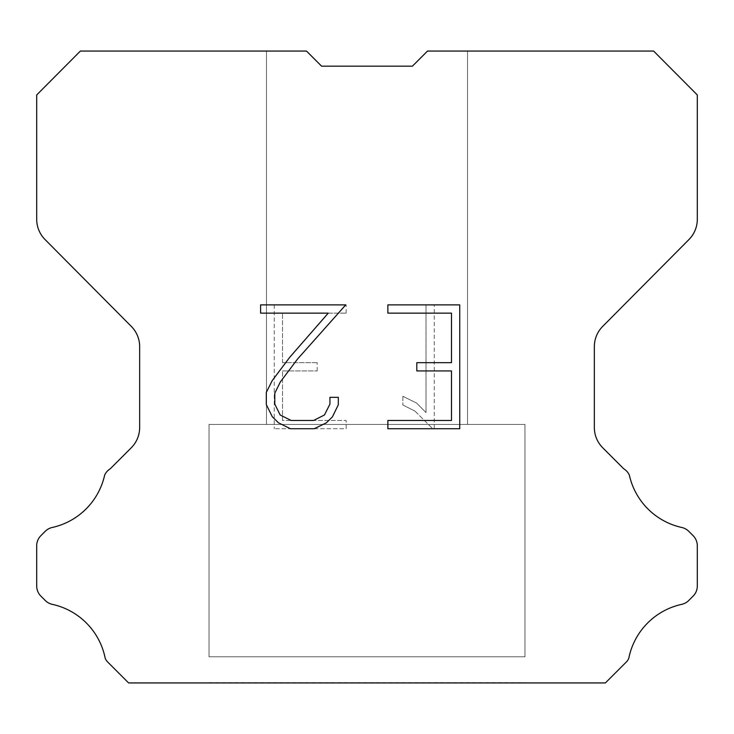 <?xml version="1.0" encoding="UTF-8"?>
<svg xmlns="http://www.w3.org/2000/svg" width="734" height="734" viewBox="0 0 734 734"><rect width="100%" height="100%" fill="white"/><g stroke="black" fill="none" stroke-linecap="round" stroke-linejoin="round"><path stroke-width="0.55" stroke-dasharray="3.67 2.75" d="M467.53 424.445L467.53 51.059L427.509 51.059L412.398 66.17L321.602 66.17L306.491 51.059L266.47 51.059L266.47 424.445L467.53 424.445L266.47 424.445L467.53 424.445L467.53 51.059L427.509 51.059L412.398 66.17L321.602 66.17L306.491 51.059L266.47 51.059L266.47 424.445L467.53 424.445L266.47 424.445L467.53 424.445L467.53 51.059L427.509 51.059L412.398 66.17L321.602 66.17L306.491 51.059L266.47 51.059L266.47 424.445L467.53 424.445L266.47 424.445L467.53 424.445L467.53 51.059L427.509 51.059L412.398 66.17L321.602 66.17L306.491 51.059L266.47 51.059L266.47 424.445L467.53 424.445L266.47 424.445L467.53 424.445L467.53 51.059L427.509 51.059L412.398 66.17L321.602 66.17L306.491 51.059L266.47 51.059L266.47 424.445L467.53 424.445L266.47 424.445L467.53 424.445L467.53 51.059L427.509 51.059L412.398 66.17L321.602 66.17L306.491 51.059L266.47 51.059L266.47 424.445L467.53 424.445L266.47 424.445L467.53 424.445L467.53 51.059L427.509 51.059L412.398 66.17L321.602 66.17L306.491 51.059L266.47 51.059L266.47 424.445L467.53 424.445L266.47 424.445L467.53 424.445L467.53 51.059L427.509 51.059L412.398 66.17L321.602 66.17L306.491 51.059L266.47 51.059L266.47 424.445L467.53 424.445L266.47 424.445L467.53 424.445L467.53 51.059L427.509 51.059L412.398 66.17L321.602 66.17L306.491 51.059L266.47 51.059L266.47 424.445L467.53 424.445L266.47 424.445L467.53 424.445L467.53 51.059L427.509 51.059L412.398 66.17L321.602 66.17L306.491 51.059L266.47 51.059L266.47 424.445L467.53 424.445L266.47 424.445L467.53 424.445L467.53 51.059L427.509 51.059L412.398 66.17L321.602 66.17L306.491 51.059L266.47 51.059L266.47 424.445L467.53 424.445L266.47 424.445L467.53 424.445L467.53 51.059L427.509 51.059L412.398 66.17L321.602 66.17L306.491 51.059L266.47 51.059L266.47 424.445L467.53 424.445L266.47 424.445L467.53 424.445L467.53 51.059L427.509 51.059L412.398 66.17L321.602 66.17L306.491 51.059L266.47 51.059L266.47 424.445L467.53 424.445L266.47 424.445L467.53 424.445L467.53 51.059L427.509 51.059L412.398 66.17L321.602 66.17L306.491 51.059L266.47 51.059L266.47 424.445L467.53 424.445L266.47 424.445L266.47 51.059L266.47 424.445L467.53 424.445L467.53 51.059L427.509 51.059L412.398 66.17L321.602 66.17L306.491 51.059L266.47 51.059L266.47 424.445L467.53 424.445L467.53 51.059L427.509 51.059L412.398 66.17L321.602 66.17L306.491 51.059L266.47 51.059L266.47 424.445L467.53 424.445L467.53 51.059L427.509 51.059L412.398 66.17L321.602 66.17L306.491 51.059L266.47 51.059L266.47 424.445L467.53 424.445L467.53 51.059L427.509 51.059L412.398 66.17L321.602 66.17L306.491 51.059L266.47 51.059L266.47 424.445L467.53 424.445L467.53 51.059L427.509 51.059L412.398 66.17L321.602 66.17L306.491 51.059L266.47 51.059L266.47 424.445L467.53 424.445L467.53 51.059L427.509 51.059L412.398 66.17L321.602 66.17L306.491 51.059L266.47 51.059L266.47 424.445L467.53 424.445L467.53 51.059L427.509 51.059L412.398 66.17L321.602 66.17L306.491 51.059L266.47 51.059L266.47 424.445L467.53 424.445L467.53 51.059L427.509 51.059L412.398 66.17L321.602 66.17L306.491 51.059L266.47 51.059L266.47 424.445L467.53 424.445L467.53 51.059L427.509 51.059L412.398 66.17L321.602 66.17L306.491 51.059L266.47 51.059L266.47 424.445L467.53 424.445L467.53 51.059L427.509 51.059L412.398 66.17L321.602 66.17L306.491 51.059L266.47 51.059L266.47 424.445L467.53 424.445L467.53 51.059L427.509 51.059L412.398 66.17L321.602 66.17L306.491 51.059L266.47 51.059L266.47 424.445L467.53 424.445L467.53 51.059L427.509 51.059L412.398 66.17L321.602 66.17L306.491 51.059L80.382 51.059L36.7 94.943L36.7 219.292A28.718 28.718 0 0 0 45.04 239.532L131.313 326.41A28.718 28.718 0 0 1 139.653 346.641L139.653 427.5A28.718 28.718 0 0 1 131.239 447.804L110.265 468.787A14.359 14.359 0 0 0 104.659 475.081A68.932 68.932 0 0 1 52.261 527.471A14.359 14.359 0 0 0 45.214 531.333L40.902 535.646A14.359 14.359 0 0 0 36.7 545.793L36.7 585.989A14.359 14.359 0 0 0 40.902 596.146L45.618 600.852A14.359 14.359 0 0 0 52.609 604.421A68.932 68.932 0 0 1 105.21 658.325A13.836 13.836 0 0 0 107.192 661.527L128.606 682.941L605.394 682.941L626.808 661.527A13.836 13.836 0 0 0 628.79 658.325A68.932 68.932 0 0 1 681.391 604.421A14.359 14.359 0 0 0 688.382 600.852L693.098 596.146A14.359 14.359 0 0 0 697.3 585.989L697.3 545.793A14.359 14.359 0 0 0 693.098 535.646L688.786 531.333A14.359 14.359 0 0 0 681.739 527.471A68.932 68.932 0 0 1 629.341 475.081A14.359 14.359 0 0 0 623.735 468.787L602.761 447.804A28.718 28.718 0 0 1 594.347 427.5L594.347 346.641A28.718 28.718 0 0 1 602.687 326.41L688.96 239.532A28.718 28.718 0 0 0 697.3 219.292L697.3 94.943L653.618 51.059L427.509 51.059L412.398 66.17L321.602 66.17L306.491 51.059L321.602 66.17L306.491 51.059L321.602 66.17L412.398 66.17L427.509 51.059L412.398 66.17L427.509 51.059L467.53 51.059L427.509 51.059L467.53 51.059L467.53 424.445L266.47 424.445M209.034 682.648L524.966 682.648M524.966 656.802L524.966 424.445L209.034 424.445L209.034 656.802L524.966 656.802L209.034 656.802L524.966 656.802L524.966 424.445L209.034 424.445L209.034 656.802L524.966 656.802L209.034 656.802L524.966 656.802L524.966 424.445L209.034 424.445L209.034 656.802L524.966 656.802L209.034 656.802L524.966 656.802L524.966 424.445L209.034 424.445L209.034 656.802L524.966 656.802L209.034 656.802L524.966 656.802L524.966 424.445L209.034 424.445L209.034 656.802L524.966 656.802L209.034 656.802L524.966 656.802L524.966 424.445L209.034 424.445L209.034 656.802L524.966 656.802L209.034 656.802L524.966 656.802L524.966 424.445L209.034 424.445L209.034 656.802L524.966 656.802L209.034 656.802L524.966 656.802L524.966 424.445L209.034 424.445L209.034 656.802L524.966 656.802L209.034 656.802L524.966 656.802L524.966 424.445L209.034 424.445L209.034 656.802L524.966 656.802L209.034 656.802L524.966 656.802L524.966 424.445L209.034 424.445L209.034 656.802L524.966 656.802L209.034 656.802L524.966 656.802L524.966 424.445L209.034 424.445L209.034 656.802L524.966 656.802L209.034 656.802L524.966 656.802L524.966 424.445L209.034 424.445L209.034 656.802L524.966 656.802L209.034 656.802L524.966 656.802L524.966 424.445L209.034 424.445L209.034 656.802L524.966 656.802L209.034 656.802L524.966 656.802L524.966 424.445L209.034 424.445L209.034 656.802L524.966 656.802L209.034 656.802L209.034 424.445L209.034 656.802L524.966 656.802L524.966 424.445L209.034 424.445L209.034 656.802L524.966 656.802L524.966 424.445L209.034 424.445L209.034 656.802L524.966 656.802L524.966 424.445L209.034 424.445L209.034 656.802L524.966 656.802L524.966 424.445L209.034 424.445L209.034 656.802L524.966 656.802L524.966 424.445L209.034 424.445L209.034 656.802L524.966 656.802L524.966 424.445L209.034 424.445L209.034 656.802L524.966 656.802L524.966 424.445L209.034 424.445L209.034 656.802L524.966 656.802L524.966 424.445L209.034 424.445L209.034 656.802L524.966 656.802L524.966 424.445L209.034 424.445L209.034 656.802L524.966 656.802L524.966 424.445L209.034 424.445L209.034 656.802L524.966 656.802L524.966 424.445L209.034 424.445L209.034 656.802L524.966 656.802L524.966 424.445L209.034 424.445L524.966 424.445L209.034 424.445L524.966 424.445L524.966 656.802L209.034 656.802M209.034 424.445L524.966 424.445M451.483 370.936L451.483 420.481L387.864 420.481L387.864 428.739L459.741 428.739L459.741 304.885L387.864 304.885L387.864 313.143L451.483 313.143L451.483 362.679L416.811 362.679L416.811 370.936L451.483 370.936M338.319 404.755L338.319 397.333L329.933 397.333L329.933 404.113L324.456 414.985L313.565 420.481L291.15 420.481L280.186 415.004L274.782 404.113L274.782 393.24L280.351 381.937L297.527 359.054L345.742 304.885L260.598 304.885L260.598 313.143L328.245 313.143L289.783 357.229L272.286 380.524L266.323 392.369L266.323 404.627L272.286 416.719L278.415 422.766L290.425 428.739L314.216 428.739L326.309 422.857L332.438 416.848L338.319 404.755M282.517 420.481L282.517 370.936L282.517 420.481L346.136 420.481L282.517 420.481M282.517 370.936L317.189 370.936L282.517 370.936M317.189 370.936L317.189 362.679L317.189 370.936M317.189 362.679L282.517 362.679L317.189 362.679M282.517 362.679L282.517 313.143L282.517 362.679M282.517 313.143L346.136 313.143L282.517 313.143M346.136 313.143L346.136 304.885L346.136 313.143M346.136 428.739L346.136 420.481L346.136 428.739L274.259 428.739L346.136 428.739M274.259 304.885L274.259 428.739L274.259 304.885L346.136 304.885L274.259 304.885M402.874 396.287L402.874 404.984L402.874 396.287L416.582 403.049L402.874 396.287M402.874 404.984L414.967 411.104L402.874 404.984M414.967 411.104L432.528 428.573L414.967 411.104M432.528 428.573L434.271 428.573L432.528 428.573M434.271 428.573L434.271 304.729L434.271 428.573M426.014 412.563L416.582 403.049L426.014 412.563L426.014 304.729L426.014 412.563M434.271 304.729L426.014 304.729L434.271 304.729M524.966 682.941L209.034 682.941M266.47 51.059L306.491 51.059L266.47 51.059L306.491 51.059L266.47 51.059L306.491 51.059L266.47 51.059L306.491 51.059L266.47 51.059L306.491 51.059L266.47 51.059L306.491 51.059L266.47 51.059L306.491 51.059L266.47 51.059L306.491 51.059L266.47 51.059L306.491 51.059L266.47 51.059L306.491 51.059L266.47 51.059L306.491 51.059L266.47 51.059L306.491 51.059L266.47 51.059L306.491 51.059L321.602 66.17M412.398 66.17L427.509 51.059L412.398 66.17L427.509 51.059L412.398 66.17L427.509 51.059L412.398 66.17L427.509 51.059L412.398 66.17L427.509 51.059L412.398 66.17L427.509 51.059L412.398 66.17L427.509 51.059L412.398 66.17L427.509 51.059L412.398 66.17L427.509 51.059L412.398 66.17L427.509 51.059L412.398 66.17L427.509 51.059L412.398 66.17L427.509 51.059L412.398 66.17L427.509 51.059L467.53 51.059"/><path stroke-width="1.1" d="M451.483 420.481L451.483 370.936L416.811 370.936L416.811 362.679L451.483 362.679L451.483 313.143L387.864 313.143L387.864 304.885L459.741 304.885L459.741 428.739L387.864 428.739L387.864 420.481L451.483 420.481M338.319 397.333L338.319 404.755L332.438 416.848L326.309 422.857L314.216 428.739L290.425 428.739L278.415 422.766L272.286 416.719L266.323 404.627L266.323 392.369L272.286 380.524L289.783 357.229L328.245 313.143L260.598 313.143L260.598 304.885L345.742 304.885L297.527 359.054L280.351 381.937L274.782 393.24L274.782 404.113L280.186 415.004L291.15 420.481L313.565 420.481L324.456 414.985L329.933 404.113L329.933 397.333L338.319 397.333M321.602 66.17L306.491 51.059L80.382 51.059L36.7 94.943L36.7 219.292A28.718 28.718 0 0 0 45.04 239.532L131.313 326.41A28.718 28.718 0 0 1 139.653 346.641L139.653 427.5A28.718 28.718 0 0 1 131.239 447.804L110.265 468.787A14.359 14.359 0 0 0 104.659 475.081A68.932 68.932 0 0 1 52.261 527.471A14.359 14.359 0 0 0 45.214 531.333L40.902 535.646A14.359 14.359 0 0 0 36.7 545.793L36.7 585.989A14.359 14.359 0 0 0 40.902 596.146L45.618 600.852A14.359 14.359 0 0 0 52.609 604.421A68.932 68.932 0 0 1 105.21 658.325A13.836 13.836 0 0 0 107.192 661.527L128.606 682.941L605.394 682.941L626.808 661.527A13.836 13.836 0 0 0 628.79 658.325A68.932 68.932 0 0 1 681.391 604.421A14.359 14.359 0 0 0 688.382 600.852L693.098 596.146A14.359 14.359 0 0 0 697.3 585.989L697.3 545.793A14.359 14.359 0 0 0 693.098 535.646L688.786 531.333A14.359 14.359 0 0 0 681.739 527.471A68.932 68.932 0 0 1 629.341 475.081A14.359 14.359 0 0 0 623.735 468.787L602.761 447.804A28.718 28.718 0 0 1 594.347 427.5L594.347 346.641A28.718 28.718 0 0 1 602.687 326.41L688.96 239.532A28.718 28.718 0 0 0 697.3 219.292L697.3 94.943L653.618 51.059L427.509 51.059L412.398 66.17L321.602 66.17L412.398 66.17"/></g></svg>

